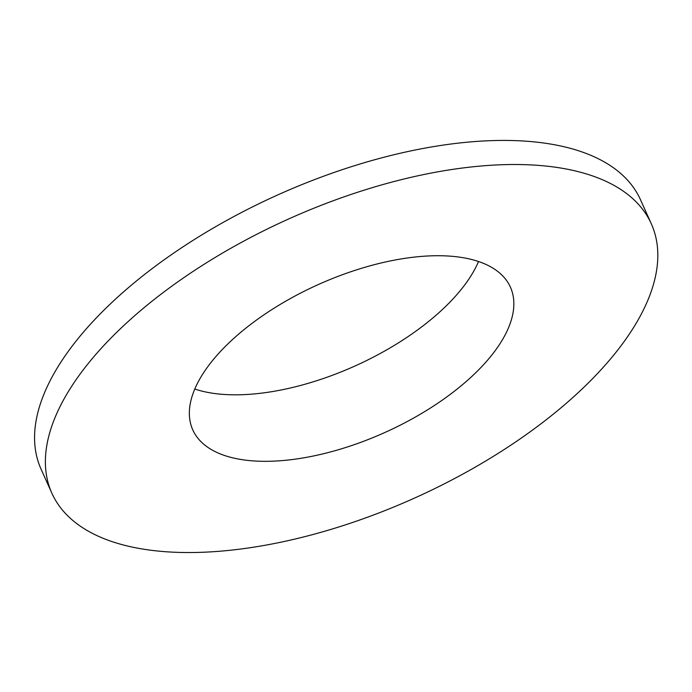 <?xml version="1.0" encoding="UTF-8"?>
<svg xmlns="http://www.w3.org/2000/svg" width="692" height="692" viewBox="0 0 692 692"><rect width="100%" height="100%" fill="white"/><g stroke="black" fill="none" stroke-linecap="round" stroke-linejoin="round"><path stroke-width="1.04" d="M51.883 493.223L41.062 469.141A328.596 153.088 -24.2 0 1 103.549 310.535A328.596 153.088 -24.2 0 1 534.406 141.903A328.596 153.088 -24.2 0 1 640.498 199.737L651.319 223.827A328.596 153.088 -24.2 0 1 510.705 445.259A328.596 153.088 -24.2 0 1 157.975 551.057A328.596 153.088 -24.2 0 1 51.883 493.223A328.596 153.088 -24.2 0 1 192.506 271.792A328.596 153.088 -24.2 0 1 545.227 165.985A328.596 153.088 -24.2 0 1 651.319 223.827M478.527 261.515A174.107 81.111 -24.2 0 1 447.413 304.688A174.107 81.111 -24.2 0 1 219.122 394.042A174.107 81.111 -24.2 0 1 194.789 389.034M454.194 256.507A174.107 81.111 -24.2 0 1 510.411 287.154A174.107 81.111 -24.2 0 1 435.899 404.483A174.107 81.111 -24.2 0 1 249.008 460.543A174.107 81.111 -24.2 0 1 192.791 429.896A174.107 81.111 -24.2 0 1 267.302 312.568A174.107 81.111 -24.2 0 1 454.194 256.507"/></g></svg>
